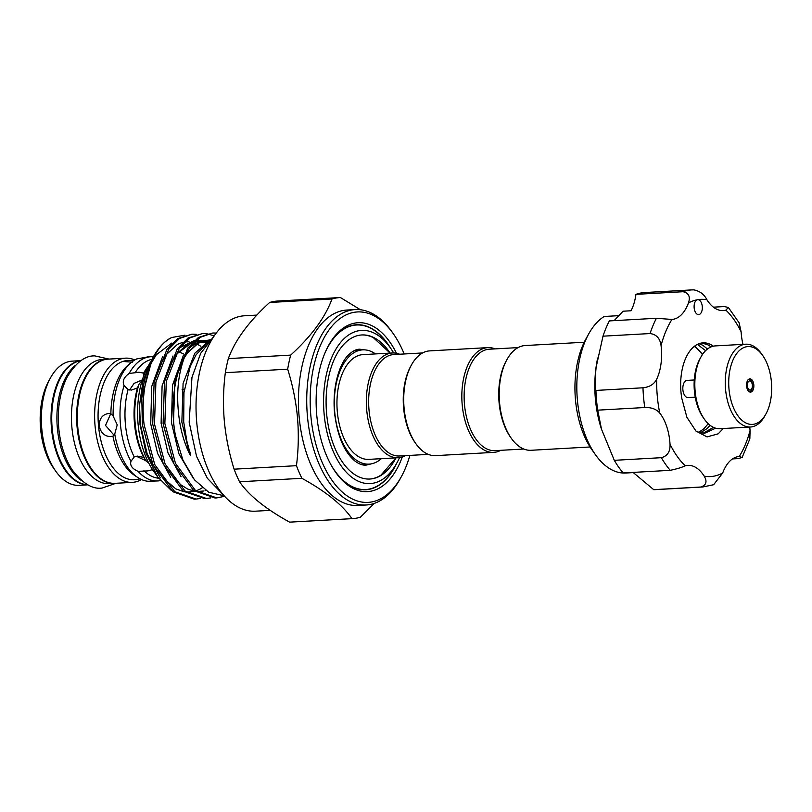 <?xml version="1.0" encoding="UTF-8"?>
<svg xmlns="http://www.w3.org/2000/svg" width="812" height="812" viewBox="0 0 812 812"><rect width="100%" height="100%" fill="white"/><g stroke="black" fill="none" stroke-linecap="round" stroke-linejoin="round"><path stroke-width="1.22" d="M114.746 483.343A62.199 34.175 -93.2 0 1 114.39 483.363A62.199 34.175 -93.2 0 1 77.089 427.102A62.199 34.175 -93.2 0 1 107.448 359.168A62.199 34.175 -93.2 0 1 107.793 359.148M114.39 483.363L109.204 483.658A62.199 34.175 -93.2 0 1 71.903 427.396A62.199 34.175 -93.2 0 1 102.251 359.452L107.448 359.168M81.809 480.775A62.199 34.175 -93.2 0 1 57.368 428.208A62.199 34.175 -93.2 0 1 75.354 365.38M87.818 484.784A62.199 34.175 -93.2 0 1 52.181 428.492A62.199 34.175 -93.2 0 1 80.865 360.721M704.471 419.327L703.192 417.53A38.976 21.416 -93.2 0 1 694.402 391.079A38.976 21.416 -93.2 0 1 699.903 358.884L700.979 356.945A41.463 22.777 86.8 0 0 695.133 391.191A41.463 22.777 86.8 0 0 704.471 419.327A41.463 22.777 86.8 0 0 720 428.706L750.44 427A41.463 22.777 -93.2 0 1 725.573 389.486A41.463 22.777 -93.2 0 1 745.802 344.197A41.463 22.777 -93.2 0 1 761.331 353.565L762.62 355.372A38.976 21.416 86.8 0 0 738.788 351.109A38.976 21.416 86.8 0 0 729.003 389.141A38.976 21.416 86.8 0 0 743.985 421.864A38.976 21.416 86.8 0 0 765.899 414.018A38.976 21.416 86.8 0 0 771.4 381.823A38.976 21.416 86.8 0 0 762.62 355.372M745.802 344.197L715.362 345.902A41.463 22.777 86.8 0 0 700.979 356.945M753.81 384.858A6.638 3.644 -93.2 0 1 750.572 392.105A6.638 3.644 -93.2 0 1 746.593 386.106A6.638 3.644 -93.2 0 1 749.831 378.859A6.638 3.644 -93.2 0 1 753.81 384.858M765.899 414.018L764.823 415.957A41.463 22.777 -93.2 0 1 750.44 427M370.698 463.957A58.312 32.033 -93.2 0 1 370.089 464.21L365.999 465.134C362.7 465.428 359.056 464.088 355.047 461.104C344.207 452.142 337.356 435.983 334.514 412.638C331.996 384.086 340.857 361.31 349.079 354.428C352.723 351.017 356.204 349.272 359.513 349.211L363.685 349.667A58.312 32.033 -93.2 0 1 364.304 349.85M694.27 379.975L687.104 380.371A8.627 4.74 86.8 0 0 682.892 389.79A8.627 4.74 86.8 0 0 688.068 397.596L695.234 397.2M694.209 304.957A7.46 4.101 86.8 0 0 698.635 314.609A7.46 4.101 86.8 0 0 702.228 309.342A7.46 4.101 86.8 0 0 697.802 299.699A7.46 4.101 86.8 0 0 697.538 299.729A7.46 4.101 86.8 0 0 694.209 304.957M700.766 487.027A98.688 54.221 -93.2 0 0 702.786 486.977L655.741 489.616A98.688 54.221 -93.2 0 1 653.711 489.656L700.766 487.027C706.247 485.221 707.394 481.617 704.227 476.187A40.641 22.33 86.8 0 0 687.916 465.377A40.641 22.33 86.8 0 0 685.267 465.814C681.593 467.499 676.579 469.001 670.245 470.331L623.2 472.96A98.688 54.221 -93.2 0 1 614.298 460.323L601.479 429.152L597.713 410.161A98.688 54.221 -93.2 0 1 595.927 390.43C594.963 386.126 595.034 378.402 596.13 367.237L603.001 336.178L650.047 333.549A98.688 54.221 -93.2 0 1 656.411 318.274L671.94 319.451A40.641 22.33 86.8 0 0 688.454 302.957C690.565 296.664 688.749 292.919 682.993 291.721A98.688 54.221 -93.2 0 1 691.753 289.904L644.708 292.543A98.688 54.221 -93.2 0 0 635.938 294.36A40.641 22.33 -93.2 0 1 631.056 310.763L623.078 311.209L614.095 320.649M595.927 390.43L642.972 387.791C649.519 387.091 654.076 384.249 656.664 379.275A40.641 22.33 86.8 0 0 661.029 363.603A40.641 22.33 86.8 0 0 661.059 345.577C660.065 338.371 656.39 334.361 650.047 333.549M595.541 454.842L592.121 450.031A73.811 40.549 -93.2 0 1 575.982 371.328A73.811 40.549 -93.2 0 1 585.899 338.98L588.761 333.813A80.449 44.193 86.8 0 0 577.961 369.064A80.449 44.193 86.8 0 0 595.541 454.842A80.449 44.193 86.8 0 0 625.666 473.02L633.36 472.594M619.13 315.635L604.199 316.477A80.449 44.193 86.8 0 0 588.761 333.813M601.479 429.152L601.144 428.097A80.449 44.193 -93.2 0 1 595.957 368.059A80.449 44.193 -93.2 0 1 597.317 359.757L597.673 358.001M603.001 336.178A98.688 54.221 -93.2 0 1 609.355 320.913L656.411 318.274M653.711 489.656L633.076 472.411M702.928 433.314L713.484 427.376M715.656 428.198L704.522 433.303L696.666 431.72M698.543 432.471L703.984 428.706L708.206 423.681M710.084 425.295L707.161 428.533L700.167 432.928M711.038 346.917L708.318 344.988L701.801 342.979M723.259 428.523L718.184 433.831L707.049 436.897L695.904 431.01L686.871 417.236L681.745 398.124A45.198 24.827 -93.2 0 1 681.298 374.697A45.198 24.827 -93.2 0 1 703.05 342.847A45.198 24.827 -93.2 0 1 713.342 346.176M705.618 350.662L697.417 344.379M699.02 343.689L702.847 345.293L707.485 349.008M694.23 346.43A45.198 24.827 -93.2 0 1 702.38 354.641M694.686 346.074L702.603 354.306M590.08 446.976L531.038 450.284A52.455 28.816 -93.2 0 1 511.398 438.429L510.545 437.232A50.801 27.902 -93.2 0 1 506.272 360.802L506.982 359.513A52.455 28.816 -93.2 0 1 523.364 345.75A52.455 28.816 -93.2 0 1 525.181 345.536L584.214 342.238M511.398 438.429A52.455 28.816 -93.2 0 1 506.982 359.513M495.087 348.886A52.455 28.816 86.8 0 0 487.819 347.627L429.7 350.885A52.455 28.816 86.8 0 0 427.883 351.088A52.455 28.816 86.8 0 0 411.501 364.852A52.455 28.816 86.8 0 0 415.927 443.778A52.455 28.816 86.8 0 0 435.567 455.633L493.686 452.375A52.455 28.816 86.8 0 0 495.493 452.172A52.455 28.816 86.8 0 0 500.771 450.315M487.819 347.627A52.455 28.816 86.8 0 0 486.002 347.84A52.455 28.816 86.8 0 0 462.079 403.27A52.455 28.816 86.8 0 0 493.686 452.375M518.097 347.597L489.291 349.211A50.801 27.902 86.8 0 0 487.535 349.414A50.801 27.902 86.8 0 0 464.373 403.087A50.801 27.902 86.8 0 0 494.975 450.64L523.77 449.026M428.289 454.375L399.494 455.989A50.801 27.902 -93.2 0 1 369.024 410.04A50.801 27.902 -93.2 0 1 393.82 354.55L422.616 352.946M411.501 364.852L410.791 366.151A50.801 27.902 86.8 0 0 403.625 408.101A50.801 27.902 86.8 0 0 415.064 442.57L415.927 443.778M405.289 455.664A52.455 28.816 -93.2 0 1 398.205 457.724A52.455 28.816 -93.2 0 1 366.74 410.273A52.455 28.816 -93.2 0 1 392.338 352.976A52.455 28.816 -93.2 0 1 399.616 354.225M398.205 457.724L368.8 459.369A52.455 28.816 -93.2 0 1 337.335 411.917A52.455 28.816 -93.2 0 1 362.934 354.621L392.338 352.976M381.346 458.668A57.226 31.435 -93.2 0 1 369.064 464.129A57.226 31.435 -93.2 0 1 334.747 412.364A57.226 31.435 -93.2 0 1 362.67 349.86A57.226 31.435 -93.2 0 1 375.479 353.92M362.67 349.86L357.93 350.124A57.226 31.435 86.8 0 0 353.88 350.835M390.136 353.098L373.307 337.63A72.146 39.636 86.8 0 0 361.553 334.97M399.534 457.592A76.714 42.143 -93.2 0 1 396.763 463.155A76.714 42.143 -93.2 0 1 353.636 478.593A76.714 42.143 -93.2 0 1 324.14 414.191A76.714 42.143 -93.2 0 1 343.405 339.345A76.714 42.143 -93.2 0 1 390.308 347.739A76.714 42.143 -93.2 0 1 393.668 352.956M390.308 347.739L387.375 343.618A82.398 45.269 86.8 0 0 324.952 352.966M369.622 479.05A72.146 39.636 86.8 0 0 381.001 475.101L396.002 457.846M395.424 458.902A72.146 39.636 -93.2 0 1 369.896 479.029A72.146 39.636 -93.2 0 1 326.627 413.765A72.146 39.636 -93.2 0 1 361.837 334.96A72.146 39.636 -93.2 0 1 389.445 352.114M270.223 510.362L255.455 511.184A97.856 53.765 -93.2 0 1 196.758 422.666A97.856 53.765 -93.2 0 1 244.513 315.777L256.866 315.086M290.666 355.118L228.334 358.61A110.716 60.829 86.8 0 0 225.33 372.678C223.28 388.786 222.945 404.975 224.335 421.225C225.939 437.607 229.197 453.583 234.11 469.174A110.716 60.829 86.8 0 0 239.54 481.79C249.04 495.564 265.737 509.022 289.63 522.146A110.716 60.829 86.8 0 0 290.036 522.126L352.378 518.635A110.716 60.829 -93.2 0 1 351.972 518.655C342.471 504.871 325.774 491.422 301.881 478.298A110.716 60.829 -93.2 0 1 296.451 465.682C298.501 449.706 298.836 433.527 297.456 417.135C295.883 400.895 292.614 384.908 287.671 369.186A110.716 60.829 -93.2 0 1 290.666 355.118C311.483 336.107 325.257 317.401 331.986 298.989A110.716 60.829 -93.2 0 1 340.005 297.557A110.716 60.829 -93.2 0 1 340.411 297.537L360.447 309.748M355.209 309.575L346.917 310.042A97.856 53.765 86.8 0 0 299.151 416.932A97.856 53.765 86.8 0 0 357.848 505.46L366.151 504.993A97.856 53.765 -93.2 0 1 307.454 416.465A97.856 53.765 -93.2 0 1 355.209 309.575A97.856 53.765 -93.2 0 1 391.861 331.692L393.14 333.499A95.369 52.394 86.8 0 0 334.828 323.064A95.369 52.394 86.8 0 0 310.884 416.12A95.369 52.394 86.8 0 0 347.546 496.183A95.369 52.394 86.8 0 0 401.169 476.989A95.369 52.394 86.8 0 0 409.877 455.41M374.322 503.379L360.396 517.203A110.716 60.829 -93.2 0 1 352.378 518.635M401.169 476.989L400.103 478.928A97.856 53.765 -93.2 0 1 366.151 504.993M402.295 456.953A84.59 46.477 -93.2 0 1 335.813 472.513A84.59 46.477 -93.2 0 1 316.751 415.105A84.59 46.477 -93.2 0 1 328.687 345.242A84.59 46.477 -93.2 0 1 396.489 353.281M390.227 347.617A82.631 45.401 86.8 0 0 328.271 346.013M87.94 484.845L79.109 485.343A62.199 34.175 -93.2 0 1 55.815 471.285L53.683 468.28A58.048 31.891 -93.2 0 1 40.6 428.878A58.048 31.891 -93.2 0 1 48.791 380.94L50.577 377.702A62.199 34.175 -93.2 0 1 72.156 361.137L80.987 360.64M55.815 471.285A62.199 34.175 -93.2 0 1 41.808 429.081A62.199 34.175 -93.2 0 1 50.577 377.702M87.909 484.825A62.199 34.175 -93.2 0 1 51.491 428.533A62.199 34.175 -93.2 0 1 80.956 360.67M141.491 479.527A62.199 34.175 -93.2 0 1 132.386 482.358A62.199 34.175 -93.2 0 1 95.075 426.097A62.199 34.175 -93.2 0 1 125.434 358.153A62.199 34.175 -93.2 0 1 134.792 359.96M132.386 482.358L115.091 483.333A62.199 34.175 -93.2 0 1 77.779 427.061A62.199 34.175 -93.2 0 1 108.138 359.127L125.434 358.153M140.202 478.907L134.325 479.76A59.712 32.805 -93.2 0 1 98.506 425.742A59.712 32.805 -93.2 0 1 127.646 360.528L124.429 361.573L132.356 362.162M160.492 480.582A62.199 34.175 -93.2 0 1 157.772 480.937L147.997 481.272A62.199 34.175 -93.2 0 1 137.644 477.405A62.199 34.175 -93.2 0 1 114.736 434.044L117.222 424.859L113.091 415.947L110.868 413.755L108.453 413.511C102.424 414.556 99.338 418.627 99.196 425.711C100.607 432.654 104.393 436.288 110.554 436.602L111.477 436.501M135.543 479.689L139.928 478.928M137.644 477.405L134.437 475.274A59.712 32.805 -93.2 0 1 112.909 436.105L114.736 434.044M110.554 436.602L112.909 436.105M148.748 463.084L146.008 460.983L143.785 457.42L137.441 456.121L134.213 456.943L130.986 461.317A62.199 34.175 -93.2 0 1 120.47 424.676A62.199 34.175 -93.2 0 1 124.094 385.588L124.358 385.974M157.772 480.937A62.199 34.175 -93.2 0 1 138.04 471.325L147.855 470.909L152.554 469.61M138.04 471.325C132.102 468.676 129.747 465.337 130.986 461.317L130.915 461.48M146.008 460.983A62.199 34.175 -93.2 0 1 135.208 423.854A62.199 34.175 -93.2 0 1 139.014 384.198L142.201 380.26M154.168 471.955A62.199 34.175 -93.2 0 1 152.453 470.128M153.438 356.681L152.22 358.874L141.806 397.809A82.438 45.289 -93.2 0 1 153.438 356.681A82.438 45.289 -93.2 0 1 171.789 337.498C152.25 346.034 139.4 386.339 144.11 424.635L154.716 464.535L174.722 491.666L196.037 499.065L200.32 498.477M196.037 499.065L194.271 499.167L172.946 491.767L152.94 464.637L142.344 424.737L141.806 397.809M175.29 434.948A82.438 45.289 -93.2 0 1 173.707 422.981A82.438 45.289 -93.2 0 1 185.664 354.306L189.47 348.125L200.188 337.356L212.774 333.001L198.412 337.457L187.704 348.226L174.885 381.011L173.474 422.991L175.29 434.948L182.873 459.988L194.433 479.79L208.704 492.224L224.153 495.777M206.715 333.742L202.391 333.58L189.815 337.934L179.097 348.703L166.277 381.498L164.866 423.468L175.473 463.378L195.479 490.509L216.794 497.898L224.619 496.294M216.794 497.898L215.028 498L193.703 490.6L173.697 463.479L163.1 423.57L164.511 381.589L177.32 348.805L188.039 338.036L202.391 333.58M196.342 334.321L192.018 334.158L179.432 338.523L168.723 349.282L155.904 382.076L154.493 424.057L165.09 463.957L185.095 491.087L206.421 498.487L210.704 497.898M206.421 498.487L204.644 498.578L183.329 491.189L163.324 464.058L152.717 424.148L154.128 382.178L166.947 349.383L177.655 338.614L192.018 334.158M216.246 333.062L212.774 333.001M214.094 335.884L207.618 333.874M157.741 476.979L153.772 471.407A69.619 38.245 -93.2 0 1 138.091 424.158A69.619 38.245 -93.2 0 1 147.916 366.659L150.382 362.203L142.892 381.721L139.542 405.127L140.029 424.473L146.089 453.411L157.741 476.979L171.322 490.448M207.984 342.217L196.017 354.874L190.191 366.577L183.959 392.632L183.705 421.956L186.861 441.109L189.297 450.132C190.089 452.274 191.936 458.709 189.551 453.867C184.953 444.316 181.675 433.811 179.736 422.362C175.676 396.215 177.645 373.53 185.664 354.306M143.785 457.42A59.712 32.805 -93.2 0 1 134.487 423.732A59.712 32.805 -93.2 0 1 137.461 387.923L139.014 384.198M182.081 389.74L184.415 389.151M143.968 375.185L143.622 373.134L138.872 372.2L129.138 373.49C123.779 377.306 122.104 381.335 124.094 385.588L128.083 389.557L131.432 390.075L137.461 387.923M143.663 373.053L143.988 372.475A62.199 34.175 -93.2 0 0 143.622 373.134L143.572 373.256M113.091 415.947A62.199 34.175 -93.2 0 1 131.209 362.497A62.199 34.175 -93.2 0 1 136.863 358.884L146.759 357.178M114.015 435.181L105.519 425.437L110.736 413.714M108.453 413.511L107.529 413.623M134.142 360.355L128.864 360.457M129.575 389.973L134.092 383.376L142.323 379.874M148.088 461.774L136.345 456.242M143.988 372.475A62.199 34.175 -93.2 0 1 148.241 366.07M134.213 456.943A59.712 32.805 -93.2 0 1 128.083 389.557M135.015 372.921A59.712 32.805 -93.2 0 1 151.966 359.351M158.634 478.217A59.712 32.805 -93.2 0 1 143.917 470.716M129.138 373.49A62.199 34.175 -93.2 0 1 150.819 356.732A62.199 34.175 -93.2 0 1 153.387 356.762M110.868 413.755A59.712 32.805 -93.2 0 1 128.266 364.964L131.209 362.497M171.789 337.498L184.984 335.163M331.235 465.256A82.398 45.269 86.8 0 0 394.317 467.58L396.763 463.155M335.305 471.792A82.631 45.401 86.8 0 0 396.692 463.276M404.193 353.971A95.369 52.394 86.8 0 0 393.14 333.499M278.069 301.019A110.716 60.829 86.8 0 0 277.663 301.039A110.716 60.829 86.8 0 0 269.645 302.48L331.986 298.989M269.645 302.48C248.827 321.491 235.064 340.198 228.334 358.61M225.33 372.678L287.671 369.186M296.451 465.682L234.11 469.174M239.54 481.79L301.881 478.298M351.972 518.655L289.63 522.146M360.223 464.139A57.226 31.435 86.8 0 0 364.324 464.393L369.064 464.129M614.298 460.323L661.344 457.684C667.464 456.06 670.367 451.563 670.032 444.194A40.641 22.33 86.8 0 0 659.74 413.034C656.34 409.136 651.356 407.299 644.769 407.522A98.688 54.221 -93.2 0 1 642.972 387.791M732.495 458.922L738.138 458.607L742.148 457.44L739.204 456.506A40.641 22.33 86.8 0 0 722.69 473L713.626 484.723L702.786 486.977M749.76 427.041A40.641 22.33 86.8 0 0 750.085 430.38L749.841 438.896L742.148 457.44M691.753 289.904L693.783 289.864C699.802 291.021 704.177 294.32 706.927 299.77A40.641 22.33 86.8 0 0 723.228 310.58A40.641 22.33 86.8 0 0 725.887 310.143L728.364 307.464L739.072 322.729L741.112 331.763A40.641 22.33 86.8 0 0 742.98 344.349M635.938 294.36L682.993 291.721M671.788 319.461L671.94 319.451A88.741 48.75 86.8 0 0 661.059 345.577M713.423 307.169L724.304 306.56L728.364 307.464M597.713 410.161L644.769 407.522M752.338 385.071A4.557 2.507 86.8 0 0 749.446 380.96A4.557 2.507 86.8 0 0 747.375 385.923A4.557 2.507 86.8 0 0 750.268 390.034A4.557 2.507 86.8 0 0 752.338 385.071M184.019 354.174A66.351 36.449 86.8 0 0 178.315 351.961M184.263 357.716L186.851 353.646L197.58 343.161L210.186 339.69M172.063 361.695L176.478 354.225L194.109 340.847M196.2 340.451L201.894 340.441M204.431 340.938L207.172 341.801M189.551 453.867L181.858 422.108L183.086 383.416L194.839 353.2L209.08 340.918M193.327 478.369L178.985 453.969L171.474 422.697L172.469 385.314L183.38 355.382M190.231 347.079L199.661 341.121L209.892 340.005M181.076 476.745L167.972 452.852L161.101 423.275L162.095 385.893L172.997 355.96M179.858 347.658L194.484 340.502M196.271 340.39L200.706 340.776M202.888 341.304L206.004 342.441M170.703 477.324L157.589 453.441L150.717 423.854L151.712 386.471L162.623 356.539M160.329 477.913L147.216 454.02L140.344 424.432L139.542 405.127M706.927 299.77A88.741 48.75 86.8 0 0 697.538 299.729A88.741 48.75 86.8 0 0 688.454 302.957M656.664 379.275A88.741 48.75 86.8 0 0 659.74 413.034M670.032 444.194A88.741 48.75 86.8 0 0 685.267 465.814M704.227 476.187A88.741 48.75 86.8 0 0 722.69 473M739.204 456.506A88.741 48.75 86.8 0 0 750.085 430.38M741.112 331.763A88.741 48.75 86.8 0 0 725.887 310.143M670.245 470.331A98.688 54.221 -93.2 0 1 661.344 457.684M115.943 483.282L102.16 488.042C92.548 489.534 82.499 483.394 72.024 469.61C64.727 458.151 60.301 444.326 58.758 428.147C57.165 408.974 59.865 392.135 66.838 377.631C75.607 362.791 84.915 355.544 94.771 355.889L108.991 359.077M748.816 391.79C751.151 392.003 752.419 389.74 752.602 385C751.912 381.051 750.42 379.174 748.126 379.366M214.398 335.63L200.686 353.311L191.957 377.387L189.166 422.179L196.545 456.385L207.395 478.309L223.31 494.823M150.819 356.732L146.992 356.945M171.9 342.999L156.31 354.732L151.062 363.451M157.914 470.94L162.573 477.476L175.768 488.875L184.182 491.828M186.476 492.113L193.53 491.575M195.976 490.884L199.387 489.453M199.813 489.23L202.229 487.809M200.858 346.267L196.89 343.973M196.555 343.811L193.835 342.755M192.525 342.38L191.571 342.156M189.034 341.801L184.892 341.903M182.822 342.278L177.544 344.308L166.44 354.489L161.436 362.873M168.297 470.361L172.743 476.634L180.954 484.876L187.552 488.997L194.555 491.25M196.859 491.534L203.903 490.996M205.091 490.692L205.812 490.478M205.619 342.674L195.266 341.324M193.195 341.7L188.151 343.608L177.138 353.464L171.819 362.294M209.354 340.604L198.493 343.05L187.47 352.946L184.121 358.072M340.005 297.557L277.663 301.039"/></g></svg>
